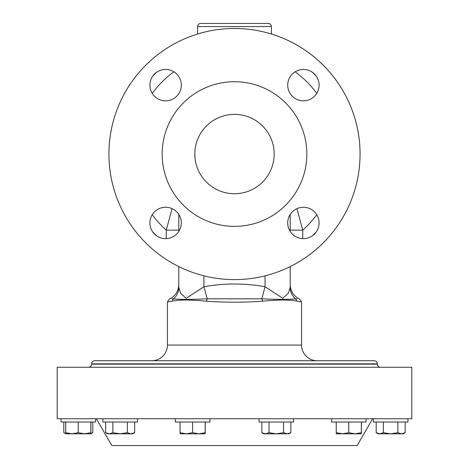<?xml version="1.0" encoding="UTF-8"?>
<svg xmlns="http://www.w3.org/2000/svg" width="469" height="469" viewBox="0 0 469 469"><rect width="100%" height="100%" fill="white"/><g stroke="black" fill="none" stroke-linecap="round" stroke-linejoin="round"><path stroke-width="0.7" d="M274.183 154.043A39.683 39.683 0 0 0 234.5 114.366A39.683 39.683 0 0 0 194.817 154.043A39.683 39.683 0 0 0 234.5 193.726A39.683 39.683 0 0 0 274.183 154.043M319.102 222.951A15.694 15.694 0 0 0 303.402 207.251A15.694 15.694 0 0 0 287.708 222.951A15.694 15.694 0 0 0 303.402 238.645A15.694 15.694 0 0 0 319.102 222.951M319.102 85.141A15.694 15.694 0 0 0 303.402 69.447A15.694 15.694 0 0 0 287.708 85.141A15.694 15.694 0 0 0 303.402 100.841A15.694 15.694 0 0 0 319.102 85.141M181.292 85.141A15.694 15.694 0 0 0 165.598 69.447A15.694 15.694 0 0 0 149.898 85.141A15.694 15.694 0 0 0 165.598 100.841A15.694 15.694 0 0 0 181.292 85.141M181.292 222.951A15.694 15.694 0 0 0 165.598 207.251A15.694 15.694 0 0 0 149.898 222.951A15.694 15.694 0 0 0 165.598 238.645A15.694 15.694 0 0 0 181.292 222.951M175.371 418.753L175.371 422.018L209.93 422.018L209.93 418.753M190.379 418.753L411.811 418.753L411.811 367.268L57.189 367.268L57.189 418.753L190.379 418.753M102.893 418.753L102.893 422.018L137.446 422.018L137.446 418.753M331.554 418.753L331.554 422.018L366.107 422.018L366.107 418.753M61.04 422.018L61.04 418.753L61.04 422.018L95.6 422.018L95.6 418.753M259.07 418.753L259.07 422.018L293.629 422.018L293.629 418.753M373.4 422.018L373.4 418.753L373.4 422.018L407.96 422.018L407.96 418.753M96.368 418.753L111.839 445.55L357.161 445.55L372.632 418.753M203.921 275.836L203.921 286.741L186.129 298.313L180.682 293.201L178.806 287.509L178.806 266.591A125.575 125.575 0 0 1 197.584 34.02L197.584 26.563A3.113 3.113 0 0 1 200.697 23.45L268.303 23.45A3.113 3.113 0 0 1 271.416 26.563L271.416 34.02A125.575 125.575 0 0 1 234.5 279.618A125.575 125.575 0 0 1 108.925 154.043A125.575 125.575 0 0 1 234.5 28.474A125.575 125.575 0 0 1 290.194 266.591L290.194 287.509L288.294 293.242L282.772 298.266L265.079 286.741L261.772 298.829C278.422 299.556 289.69 299.562 295.581 298.841L297.223 298.864A15.67 15.477 180 0 1 297.217 298.864M306.832 154.043A72.332 72.332 0 0 1 234.5 226.375A72.332 72.332 0 0 1 162.168 154.043A72.332 72.332 0 0 1 234.5 81.717A72.332 72.332 0 0 1 306.832 154.043M296.947 208.641L302.751 230.138L302.751 238.633M380.517 367.268A3.113 3.113 0 0 1 377.404 364.155L377.404 363.85A3.113 3.113 0 0 0 374.285 360.737L94.715 360.737A3.113 3.113 0 0 0 91.596 363.85L91.596 364.155A3.113 3.113 0 0 1 88.483 367.268M317.226 360.737A15.67 15.67 0 0 1 301.555 345.067L301.555 301.901L296.414 301.092C289.496 299.615 278.164 299.662 262.411 301.233C243.774 302.511 225.167 302.511 206.589 301.233C190.807 299.662 179.475 299.615 172.586 301.092L167.445 301.901L167.445 345.067A15.67 15.67 0 0 1 151.774 360.737M178.806 214.474L178.806 231.422M178.806 287.509A15.67 15.008 0 0 1 173.419 298.841C179.258 299.562 190.531 299.556 207.228 298.829L203.921 286.741C224.329 283.088 244.712 283.088 265.079 286.741L265.079 275.836M290.194 214.474L290.194 231.422M171.783 298.864A15.67 15.477 180 0 1 171.777 298.864L173.419 298.841A3.113 2.867 79.5 0 0 172.586 301.092M206.589 301.233A3.113 1.29 94.7 0 1 207.228 298.829L261.772 298.829A3.113 1.29 85.3 0 1 262.411 301.233M296.414 301.092A3.113 2.867 100.5 0 0 295.581 298.841A15.67 15.008 0 0 1 290.194 287.509M178.806 230.138L166.249 230.138L172.053 208.641M290.194 230.138L302.751 230.138A102.219 102.219 0 0 0 316.768 214.714M379.767 433.819L401.517 433.819L397.859 432.699L390.607 433.819L383.361 432.699L379.767 433.819L376.179 432.699L378.12 433.819L379.767 433.819M403.234 433.819L401.517 433.819L405.175 432.699L403.234 433.819M383.361 422.018L383.361 432.699M376.179 422.018L376.179 432.699M405.175 422.018L405.175 432.699M397.859 422.018L397.859 432.699M65.748 433.567L63.825 432.699L63.825 422.018M90.922 422.018L90.88 433.819L90.839 432.699L84.537 433.819L78.241 432.699L71.98 433.819L90.88 433.819L92.821 432.699L90.898 433.555M92.821 422.018L92.821 432.699M263.789 433.819L276.276 433.819L269.03 432.699L265.436 433.819L261.849 432.699L263.789 433.819M287.186 433.819L288.904 433.819L290.85 432.699L287.186 433.819L276.276 433.819L283.528 432.699L287.186 433.819M261.849 422.018L261.849 432.699M290.85 422.018L290.85 432.699M283.528 422.018L283.528 432.699M269.03 422.018L269.03 432.699M65.724 422.018L65.724 432.699L71.98 433.819L65.766 433.819L63.866 432.729M65.724 432.699L65.766 433.819M90.839 422.018L90.839 432.699M78.241 422.018L78.241 432.699M336.273 433.819L355.051 433.819L348.748 432.699L342.493 433.819L336.232 432.699L336.273 433.819M361.388 433.819L355.051 433.819L361.347 432.699L361.388 433.819L361.429 422.018M336.232 422.018L336.232 432.699M361.347 422.018L361.347 432.699M348.748 422.018L348.748 432.699M131.009 433.819L132.727 433.819L134.667 432.699L131.009 433.819L127.351 432.699L120.099 433.819L131.009 433.819M120.099 433.819L109.259 433.819L105.672 432.699L107.612 433.819L109.259 433.819L112.847 432.699L120.099 433.819M134.667 422.018L134.667 432.699M127.351 422.018L127.351 432.699M112.847 422.018L112.847 432.699M105.672 422.018L105.672 432.699M205.211 433.819L205.17 432.699L198.868 433.819L205.211 433.819L205.252 422.018M198.868 433.819L186.31 433.819L180.055 432.699L180.096 433.819L186.31 433.819L192.571 432.699L198.868 433.819M180.055 422.018L180.055 432.699M192.571 422.018L192.571 432.699M205.17 422.018L205.17 432.699M271.416 26.563L197.584 26.563M312.295 72.208A112.918 112.918 0 0 1 316.335 76.248M377.404 363.85L91.596 363.85M301.555 345.067L167.445 345.067M377.404 364.155L91.596 364.155M166.249 238.633L166.249 230.138A102.219 102.219 0 0 1 152.232 214.714M152.232 93.378A102.219 102.219 0 0 1 173.835 71.78M295.165 71.78A102.219 102.219 0 0 1 316.768 93.378M156.705 235.884A112.918 112.918 0 0 1 152.665 231.844M152.665 76.248A112.918 112.918 0 0 1 156.705 72.208M316.335 231.844A112.918 112.918 0 0 1 312.295 235.884M167.445 301.901L169.327 299.04C175.353 296.127 178.513 291.325 178.806 284.642M301.555 301.901L299.673 299.04C293.647 296.127 290.487 291.325 290.194 284.642"/></g></svg>
